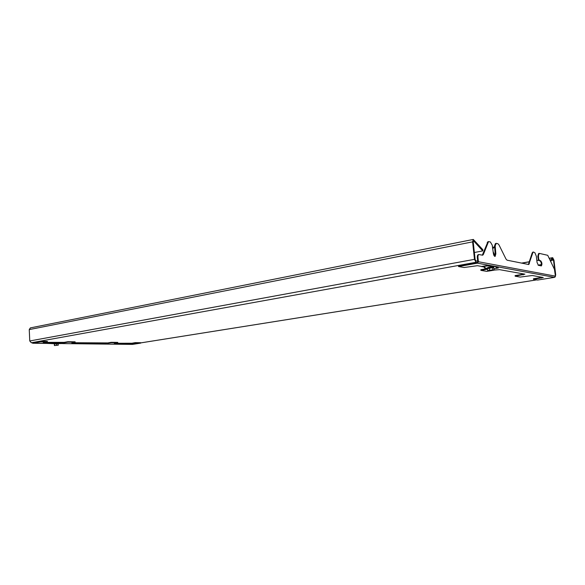 <?xml version="1.0" encoding="UTF-8"?>
<svg xmlns="http://www.w3.org/2000/svg" width="585" height="585" viewBox="0 0 585 585"><rect width="100%" height="100%" fill="white"/><g stroke="black" fill="none" stroke-linecap="round" stroke-linejoin="round"><path stroke-width="0.88" d="M477.689 261.232L475.861 260.888L475.122 259.455L473.236 242.007L473.579 240.83L482.757 250.914L482.881 249.729L473.302 239.44L30.413 327.885M550.734 261.312L552.898 258.855L553.512 260.054L555.275 274.87M550.28 260.347L552.686 257.678L553.958 260.149L555.706 274.811L555.209 276.932M477.155 262.497L476.014 262.285L474.486 259.338L472.6 241.861L473.302 239.44M32.738 342.773L31.341 342.759L29.762 340.967L29.25 329.589L30.376 327.892M538.068 265.137L541.374 264.574M474.369 252.501L482.757 250.914M67.875 341.713L67.897 342.159L75.114 342.254L75.092 341.808L67.875 341.713L64.16 342.357L64.182 342.803L61.096 343.022L44.241 342.817L43.268 342.7L47.429 341.889L47.407 341.428L40.694 341.34L32.467 342.773M111.187 342.305L111.209 342.73L117.76 342.817L117.739 342.393L111.187 342.305L104.452 343.549L71.801 343.154L75.114 342.254M135.237 342.635L135.259 343.044L140.685 343.117L140.656 342.708L135.237 342.635L128.605 343.841L114.28 343.666L117.76 342.817M47.224 343.41L32.694 343.241L40.716 341.801L40.694 341.34M32.694 343.241L32.212 342.773M40.716 341.801L47.429 341.889M132.524 344.397L140.685 343.117M135.259 343.044L131.545 343.644M111.209 342.73L107.486 343.344M67.897 342.159L64.182 342.803M44.709 342.371L64.16 342.357M72.394 342.722L107.465 342.92M115.033 343.263L131.523 343.227M61.096 343.022L61.074 342.576M54.368 345.559L58.266 345.194L54.368 345.559L54.544 343.907L58.2 343.878M54.61 345.362L54.544 343.907M56.562 345.179L56.496 343.724M58.266 345.194L58.193 343.746M54.149 343.702L47.224 343.417L49.886 342.89L63.706 343.051L64.167 343.307L63.107 343.527L58.31 343.622M32.643 343.249L64.167 343.307M57.484 343.739L58.127 343.746M57.622 343.709L57.593 343.154L58.295 343.256L58.325 343.812M54.624 343.9L56.416 343.731M56.562 343.724L57.396 343.709L57.367 343.154L54.134 343.483L54.164 344.046M492.833 248.61L494.427 246.885L493.14 247.294L492.804 248.376M494.574 256.252L494.354 254.27L493.199 251.901M492.687 247.287L493.367 247.155M493.301 252.859L493.791 255.075M487.488 268.544L480.819 269.707L480.892 270.365L486.72 271.36L488.884 270.987M524.211 274.051L515.092 275.601L515.166 276.208L520.204 277.071L532.343 275.506L543.275 277.531L533.52 279.345L537.593 280.039L554.521 277.348L493.426 266.051L487.159 265.597L481.843 266.431L485.067 267.404L484.504 267.93L487.48 268.457M542.332 277.29L533.454 278.752L533.52 279.345M534.909 252.764L533.381 252.018L532.818 252.72L528.752 264.53L507.085 260.193L505.988 259.031L498.998 244.91L497.872 243.704L496.255 243.36L495.166 245.854L495.846 253.824L495.129 256.42C494.274 256.332 493.681 255.294 493.352 253.298L492.241 245.188L490.354 241.956L488.534 241.59L483.393 254.416L482.683 255.206L478.896 254.555C478.15 254.855 477.843 255.908 477.982 257.722L478.413 261.736L555.428 276.149L554.456 269.341L547.735 255.316L539.311 253.378L538.441 255.674L538.631 258.826L539.414 260.479L540.613 260.734C542.039 262.475 542.295 264.193 541.374 265.904L538.397 265.319L537.059 262.504L536.328 256.252L534.909 252.764M532.986 252.135L532.218 252.83L528.394 264.493M496.146 243.404L495.29 243.85L494.522 245.971L495.202 253.941L494.778 256.369M487.927 241.715L482.318 255.184M478.515 254.672L478.237 254.672C477.492 254.972 477.184 256.033 477.323 257.839L477.813 262.38L458.479 265.868L458.552 266.555L464.132 267.506L477.426 265.692L482.223 266.548M492.943 266.021L477.397 263.162L458.552 266.555M477.397 263.162L478.413 261.736M480.892 270.365L487.51 269.217M515.166 276.208L524.899 274.175L499.553 269.648L494.149 270.08M484.446 267.755L484.387 267.235M555.428 276.149L554.521 277.348M539.231 253.407L538.434 253.831L537.783 256.822L538.814 260.581L540.014 260.837C541.293 262.168 541.63 263.842 541.008 265.861M493.857 267.945L492.614 267.718M492.424 267.725L489.448 268.018M489.235 268.054L487.524 268.573M493.864 267.908L493.477 266.928C490.727 266.87 488.709 267.162 487.407 267.798L487.495 268.588M492.555 267.711L487.444 268.603L487.685 270.782L489.053 271.016L494.157 270.138L493.916 267.952L492.555 267.711L492.797 269.897L489.55 270.219L489.309 268.032M489.55 270.219L487.685 270.782M494.157 270.138L492.797 269.897M484.27 267.213L484.431 267.616M494.011 268.815L498.383 267.988L496.065 267.477L496.665 266.943L493.462 266.358L487.195 265.904L481.879 266.731M498.383 267.988L496.372 267.279M473.96 241.013L473.302 241.144M553.512 260.054L551.516 260.398M552.481 257.81L549.359 258.351M538.449 260.252L536.825 260.53M529.381 261.824L521.754 263.155M472.6 241.861L29.25 329.589M474.486 259.338L29.762 340.967M476.014 262.285L31.341 342.759M536.628 279.871L140.671 342.898M132.634 344.397L62.602 343.592M128.576 343.432L128.605 343.841M104.43 343.124L104.452 343.549M60.123 342.415L60.153 343.059M60.569 342.452L60.599 343.102M60.708 342.539L60.738 343.183M53.389 342.481L53.425 343.132M54.251 342.452L54.281 343.102M55.239 342.386L55.275 343.037M56.101 342.357L56.131 343.007M493.777 247.17L493.14 247.294M493.586 247.638L492.943 247.762M494.354 254.27L493.718 254.387M532.818 252.72L532.218 252.83M529.345 263.791L528.73 263.901M495.934 243.726L495.29 243.85M495.166 245.854L494.522 245.971M495.085 246.987L494.442 247.104M495.846 253.824L495.202 253.941M487.868 242.344L487.225 242.468M483.393 254.416L482.742 254.541M477.982 257.722L477.323 257.839M539.041 253.722L538.434 253.831M538.441 255.674L537.834 255.784M538.39 256.713L537.783 256.822M538.631 258.826L538.032 258.928M539.414 260.479L538.814 260.581M540.613 260.734L540.014 260.837M541.22 277.509L541.286 278.102M523.07 274.277L523.144 274.899M552.686 257.678L549.315 258.263M538.397 260.164L536.818 260.442M529.418 261.729L521.506 263.104M536.686 279.879L140.671 342.912M132.576 344.404L62.551 343.592M533.381 252.018L532.774 252.128M496.255 243.36L495.619 243.477M488.534 241.59L487.89 241.722M478.896 254.555L478.237 254.672M539.311 253.378L538.712 253.48"/></g></svg>
